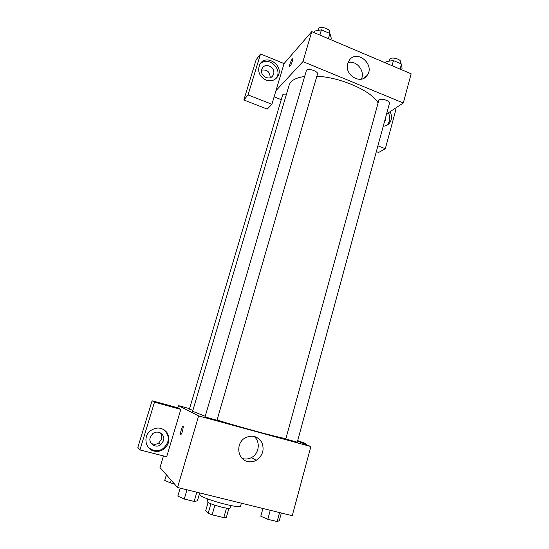 <?xml version="1.0" encoding="UTF-8"?>
<svg xmlns="http://www.w3.org/2000/svg" width="549" height="549" viewBox="0 0 549 549"><rect width="100%" height="100%" fill="white"/><g stroke="black" fill="none" stroke-linecap="round" stroke-linejoin="round"><path stroke-width="0.82" d="M226.497 508.113L223.807 517.625L212.147 514.832L208.174 513.294L205.738 510.666L208.112 502.39M223.807 517.625L226.284 517.632L228.926 508.285M230.813 505.554L230.155 507.894C230.189 510.193 205.95 503.289 207.193 501.354L207.865 499.02M214.879 505.252L212.147 514.832M210.898 503.776L208.174 513.294M199.349 494.121C197.77 497.559 240.922 509.76 240.661 505.807L241.395 503.193M297.558 441.073L310.871 446.536L292.26 515.696L177.56 487.498L159.992 467.515L163.458 455.931M182.639 430.848C181.678 433.799 180.992 434.932 180.573 434.252C180.031 432.509 182.879 424.404 183.297 426.498L182.639 430.848M180.82 409.389L166.676 456.754L139.947 449.926L154.482 402.191L180.82 409.389L177.855 407.818L178.507 405.636L189.549 408.669M310.871 446.536L198.635 415.916L177.56 487.498M198.635 415.916L178.507 405.636M183.119 426.23C182.323 425.798 180.099 432.811 180.58 434.252L180.765 434.52M154.063 451.072C145.375 449.24 142.966 436.606 150.213 430.896C156.431 426.669 161.982 427.156 166.875 432.372C170.437 438.603 169.408 444.21 163.78 449.185C160.747 451.244 157.508 451.868 154.063 451.072M148.532 447.648L153.452 450.427C156.877 451.223 160.102 450.605 163.115 448.56C169.531 442.508 169.984 436.325 164.474 430.004M150.234 437.368L152.636 433.772C157.611 429.291 165.674 434.568 163.472 440.82L160.74 444.69C155.717 448.759 148.079 443.462 150.234 437.368M160.363 432.9C161.763 434.726 162.147 436.798 161.516 439.111L158.826 442.913C156.218 444.635 153.624 444.738 151.044 443.208M154.482 402.191L152.073 400.763L177.855 407.818M139.947 449.926L137.84 447.414L152.073 400.763M247.455 461.476C237.326 459.355 235.555 443.427 244.833 438.04C251.902 434.534 257.563 436.016 261.832 442.48C264.604 449.816 262.738 455.766 256.232 460.323C253.398 461.833 250.474 462.21 247.455 461.476M242.239 458.477L242.884 458.669C245.835 459.396 248.704 459.026 251.476 457.557C259.306 453.639 260.665 441.327 253.871 436.297M305.422 444.299L305.642 443.51L299.205 441.746M305.642 443.51L297.688 440.607M285.789 438.987L297.249 442.199L389.481 103.308C390.442 100.961 381.219 97.942 378.961 99.863L285.789 438.987M286.441 94.243C284.265 93.941 282.989 94.202 282.625 95.025L189.412 409.149L192.898 410.343M205.038 416.938L216.992 420.266L317.48 74.067C318.64 71.164 306.932 67.616 306.335 70.697L205.038 416.938M304.64 76.483C295.733 77.738 290.565 80.614 289.145 85.109L192.61 411.297L205.093 416.231M217.061 420.04C240.894 427.424 275.186 436.688 285.569 438.61M316.862 76.208C340.62 77.34 371.007 90.709 377.918 102.546M281.253 99.65L274.129 96.837M386.571 113.993L403.309 102.979L302.938 61.612L275.982 90.619L271.913 104.269L248.059 94.915L260.535 53.96L284.059 63.574L275.982 90.619M270.177 77.704C270.033 71.933 267.185 69.4 261.633 70.1M271.913 104.269L267.253 109.086L243.859 99.966L256.115 59.814L260.535 53.96M377.904 145.835L385.323 148.738L378.604 152.485L376.339 151.599M273.553 74.136L272.983 75.419C269.785 81.403 259.492 75.892 261.798 69.394L262.305 68.227C265.448 62.106 275.866 67.609 273.553 74.136M276.099 78.466L276.47 77.91C282.92 68.467 267.555 55.504 260.006 64.123M265.929 80.079C259.252 76.366 257.207 71.171 259.787 64.494C265.805 52.903 284.849 65.853 277.67 76.551C274.829 80.538 270.918 81.712 265.929 80.079M385.906 116.436L385.844 119.421L384.43 121.864M386.517 125.44L387.416 124.589C390.181 121.13 390.504 117.205 388.376 112.806M390.092 111.673C392.233 116.093 391.911 120.039 389.131 123.518C387.546 125.206 385.583 126.105 383.25 126.201M385.323 148.738L395.98 109.306L394.573 108.729M248.059 94.915L243.859 99.966M403.309 102.979L411.16 73.799L311.763 31.616L284.059 63.574M347.757 63.458L349.219 60.369C356.843 48.676 375.688 64.974 366.958 75.59C360.597 85.081 343.983 74.691 347.757 63.458M311.763 31.616L302.938 61.612M361.42 79.104C365.408 71.123 356.404 59.944 348.052 62.579M292.322 61.323C291.1 64.857 290.201 66.484 289.611 66.223C289.172 64.96 292.397 57.46 292.692 59.059L292.322 61.323M292.699 59.059C292.397 57.46 289.172 64.96 289.611 66.223L289.721 66.388M401.669 69.771L402.053 68.357L401.504 64.013L393.441 60.575L386.057 61.557L385.666 62.984M401.504 64.02L400.118 69.112M393.441 60.575L392.041 65.688M389.303 61.124L389.749 59.505C390.339 56.238 401.799 59.127 400.653 62.257L400.31 63.506M330.882 39.727L331.301 38.286L329.922 33.482L321.412 29.852L314.44 31.121L314.014 32.569M329.922 33.482L328.412 38.684M321.412 29.852L319.889 35.067M318.132 30.449L318.598 28.864C319.298 25.419 330.889 28.953 329.626 32.226L329.331 33.235M281.349 513.013L279.256 520.713L277.121 521.55L267.802 519.292L260.796 516.225L262.93 508.484M279.565 512.574L277.121 521.55M270.266 510.289L267.802 519.292M199.692 492.94L197.407 500.832L194.161 501.443L184.272 499.041L177.835 496.076L180.168 488.136M196.83 492.233L194.161 501.443M186.969 489.811L184.272 499.041M174.383 483.882L170.423 482.907L164.741 480.368L166.402 474.803M171.206 480.265L170.423 482.907M163.78 449.185L163.115 448.56M158.826 442.913L160.74 444.69M256.232 460.323L251.476 457.557M271.796 76.791L272.983 75.419M277.67 76.551L276.47 77.91M389.131 123.518L387.416 124.589M366.958 75.59L363.527 78.397"/></g></svg>

